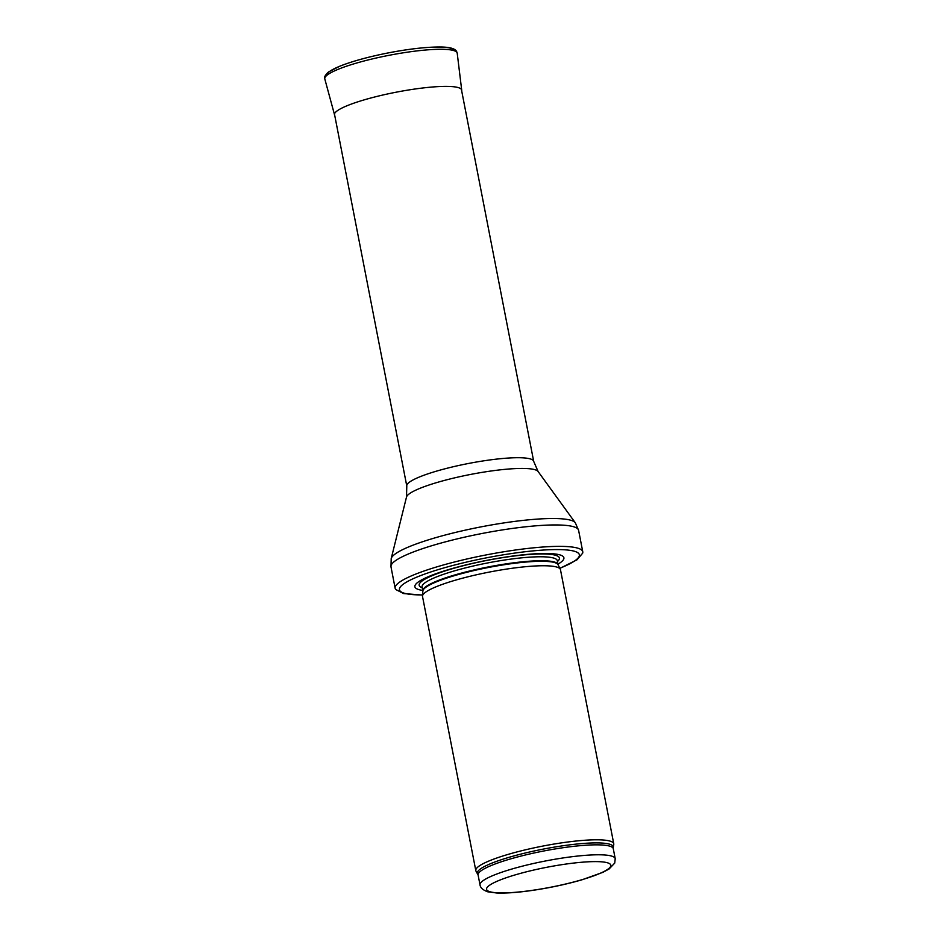 <?xml version="1.0" encoding="UTF-8"?>
<svg xmlns="http://www.w3.org/2000/svg" width="940" height="940" viewBox="0 0 940 940"><rect width="100%" height="100%" fill="white"/><g stroke="black" fill="none" stroke-linecap="round" stroke-linejoin="round"><path stroke-width="1.41" d="M477.638 873.848A69.207 11.116 169 0 1 557.82 846.541A69.207 11.116 169 0 1 613.268 847.492L613.761 844.461A70.265 11.28 169 0 0 613.761 843.779A70.265 11.28 169 0 0 557.455 843.497A70.265 11.28 169 0 0 475.805 870.593A70.265 11.28 169 0 0 476.051 871.227L478.096 875.023A68.867 11.057 169 0 1 558.113 848.468A68.867 11.057 169 0 1 613.291 848.75L615.218 858.678A68.867 11.057 169 0 0 560.052 858.408A68.867 11.057 169 0 0 480.023 884.963C480.411 887.76 482.949 890.039 487.625 891.778L496.673 893C506.037 893.376 518.14 892.483 532.98 890.321C550.264 887.748 566.562 884.246 581.872 879.828L602.834 872.355L609.096 868.995L614.736 863.061L615.218 858.678M613.761 843.779L560.487 569.746A70.265 11.28 169 0 0 560.334 569.276A70.265 11.28 169 0 0 504.193 569.452A70.265 11.28 169 0 0 422.507 596.066A70.265 11.28 169 0 0 422.53 596.559L475.805 870.593M557.972 564.141A75.893 12.185 169 0 0 503.088 557.467A75.893 12.185 169 0 0 429.85 576.056A75.893 12.185 169 0 0 422.777 590.426M559.888 568.371L576.984 559.829L582.647 553.202A95.563 15.346 169 0 0 582.765 551.768A95.563 15.346 169 0 0 506.202 551.392A95.563 15.346 169 0 0 395.141 588.24A95.563 15.346 169 0 0 395.787 589.521L403.648 593.575L422.577 595.067M560.087 864.941A63.239 10.152 -11 0 1 595.854 875.07A63.239 10.152 -11 0 1 490.104 891.79A63.239 10.152 -11 0 1 560.087 864.941M422.871 591.013L422.871 590.919A68.867 11.057 169 0 1 502.888 564.364A68.867 11.057 169 0 1 558.066 564.635L558.09 564.729A68.937 11.069 169 0 0 503.018 564.917A68.937 11.069 169 0 0 422.871 591.013L422.507 596.066M558.066 564.635L557.291 560.663A68.867 11.057 169 0 0 502.125 560.393A68.867 11.057 169 0 0 422.095 586.948L422.084 586.877M557.455 561.497A71.428 11.468 169 0 0 502.16 557.726A71.428 11.468 169 0 0 422.26 587.77M559.829 568.254A91.627 14.711 169 0 0 505.932 554.4A91.627 14.711 169 0 0 410.886 579.78A91.627 14.711 169 0 0 422.589 594.926M582.765 551.768L578.605 530.348A95.563 15.346 169 0 0 502.042 529.972A95.563 15.346 169 0 0 390.981 566.82L395.141 588.24M538.08 471.492A67.198 10.787 169 0 0 484.57 471.974A67.198 10.787 169 0 0 406.503 497.06L406.785 486.051A64.649 10.375 169 0 1 481.903 461.117A64.649 10.375 169 0 1 533.697 461.387L538.08 471.492L575.303 522.781A94.035 15.099 169 0 0 500.433 523.462A94.035 15.099 169 0 0 391.204 558.572L390.981 566.82M454.091 50.69A64.872 10.41 169 0 0 388.431 52.875A64.872 10.41 169 0 0 326.744 75.447M324.805 78.972C325.052 78.513 322.761 77.362 328.483 71.992L340.08 66.07C352.664 61.147 368.75 56.752 388.338 52.887C408.054 49.103 424.704 47.141 438.287 47C448.991 46.859 455.125 48.386 456.664 51.571L457.216 53.227A67.445 10.834 169 0 0 388.913 55.343A67.445 10.834 169 0 0 324.805 78.972L334.816 115.808M457.216 53.227L461.716 90.181A64.825 10.41 169 0 0 396.081 92.214A64.825 10.41 169 0 0 334.464 114.915M480.023 884.963L478.096 875.023M613.268 847.492L613.291 848.75M558.09 564.729L560.334 569.276M422.871 590.919L422.095 586.948M575.303 522.781L578.605 530.348M406.503 497.06L391.204 558.572M533.697 461.387L461.387 89.347M406.785 486.051L334.464 114.022M461.728 91.145L461.716 90.181"/></g></svg>
